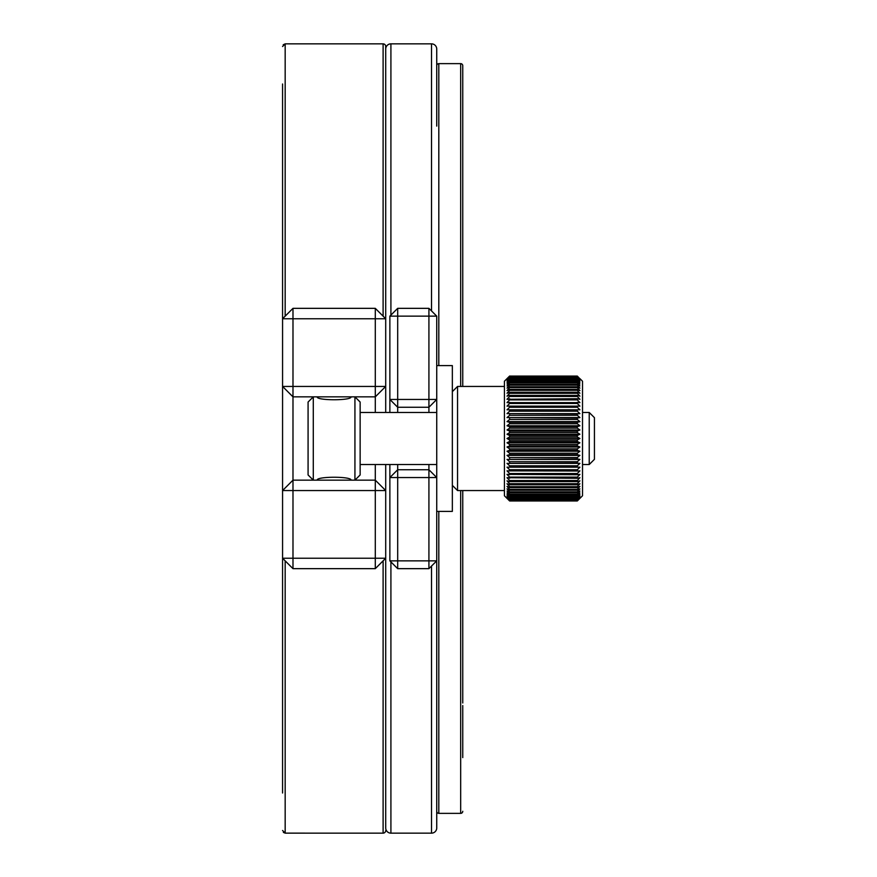 <?xml version="1.0" encoding="UTF-8"?>
<svg xmlns="http://www.w3.org/2000/svg" width="877" height="877" viewBox="0 0 877 877"><rect width="100%" height="100%" fill="white"/><g stroke="black" fill="none" stroke-linecap="round" stroke-linejoin="round"><path stroke-width="1.32" d="M428.919 568.658L397.687 568.658L389.87 560.852L389.87 477.548L397.687 469.743L428.919 469.743L428.919 477.548L397.687 477.548L397.687 560.852L428.919 560.852L428.919 568.658L436.735 560.852L436.735 477.548L428.919 477.548L428.919 560.852L436.735 560.852L436.735 827.943A5.207 5.207 0 0 1 431.528 833.15L390.912 833.15A5.207 5.207 0 0 1 385.705 827.943L385.705 558.243L375.29 568.658L292.984 568.658L282.569 558.243L282.569 793.005M282.569 83.995L282.569 318.757L292.984 308.342L375.29 308.342L375.29 318.757L385.705 318.757L385.705 46.448A2.598 2.598 0 0 0 383.106 43.85L285.694 43.85M385.705 830.552A2.598 2.598 0 0 1 383.106 833.15L383.106 560.852M282.569 830.497L285.168 833.139L383.106 833.15M385.705 755.568L385.705 685.288L385.705 755.568M385.705 662.025L385.705 591.734L385.705 662.025M285.168 560.852L285.168 833.139L283.359 832.383M283.205 44.793L285.168 43.861L282.569 46.503M385.705 49.057A5.207 5.207 0 0 1 390.912 43.85L431.528 43.85A5.207 5.207 0 0 1 436.735 49.057L436.735 126.113M462.76 174.008L462.76 65.72A2.083 2.083 0 0 0 460.677 63.637L438.807 63.637A2.083 2.083 0 0 0 436.735 65.72L436.735 49.057M462.76 490.561L462.76 702.992M462.76 811.28A2.083 2.083 0 0 1 460.677 813.363L438.807 813.363A2.083 2.083 0 0 1 436.735 811.28M462.76 65.72L462.76 386.439M292.984 308.342L292.984 318.757L282.569 318.757L282.569 386.439L292.984 386.439L292.984 318.757L375.29 318.757L375.29 386.439L385.705 386.439L385.705 412.464M375.29 412.464L375.29 396.853L292.984 396.853L292.984 480.147L375.29 480.147L375.29 490.561L282.569 490.561L292.984 480.147L292.984 558.243L282.569 558.243L282.569 386.439L292.984 396.853L292.984 386.439L375.29 386.439L375.29 396.853L385.705 386.439L385.705 318.757L375.29 308.342M375.29 464.536L375.29 480.147L385.705 490.561L385.705 558.243L375.29 558.243L375.29 568.658M292.984 568.658L292.984 558.243L375.29 558.243L375.29 490.561L385.705 490.561L385.705 464.536M389.87 464.536L389.87 477.548L397.687 477.548L397.687 464.536M436.735 477.548L428.919 469.743L428.919 464.536M436.735 399.452L436.735 316.148L428.919 316.148L428.919 399.452L436.735 399.452L428.919 407.257L397.687 407.257L389.87 399.452L389.87 316.148L397.687 308.342L428.919 308.342L436.735 316.148M428.919 412.464L428.919 399.452L397.687 399.452L397.687 412.464M428.919 308.342L428.919 316.148L397.687 316.148L397.687 399.452L389.87 399.452L389.87 412.464M397.687 308.342L397.687 316.148L389.87 316.148M389.87 560.852L397.687 560.852L397.687 568.658M589.223 464.536L589.223 412.464L594.431 417.671L594.431 459.329L589.223 464.536L582.514 464.536M360.14 438.5L360.14 474.95L354.933 480.147L354.933 396.853L360.14 402.05L360.14 438.5M317.189 480.147C316.137 476.288 352.072 476.288 351.03 480.147L349.726 480.147M313.286 438.5L313.286 480.147L308.079 474.95L308.079 402.05L313.286 396.853L313.286 438.5M349.726 396.853L351.03 396.853C352.083 400.712 316.126 400.712 317.189 396.853L318.494 396.853M436.735 438.5L436.735 511.39L452.346 511.39L452.346 365.61L436.735 365.61L436.735 438.5M452.346 485.354L457.553 490.561L457.553 386.439L504.418 386.439M579.905 378.623L582.514 381.232L582.514 495.768L577.307 500.964L509.625 500.964L507.016 498.377L509.625 500.964L577.307 500.964L579.905 498.377M579.905 385.946L577.307 384.4L509.625 384.4L507.016 385.946L509.625 382.964L577.307 382.964L579.905 385.946L578.239 384.038M579.905 382.405L577.307 380.497L509.625 380.497L507.016 382.405L509.625 379.456L577.307 379.456L578.721 381.046M579.905 381.046L577.307 378.996L509.625 378.996L507.016 381.046L509.625 378.151L577.307 378.151L578.963 379.993M579.905 379.237L577.307 376.891L509.625 376.891L507.016 379.237L509.625 376.463L577.307 376.463L579.478 378.776M577.307 376.09L509.625 376.09L577.307 376.09L579.905 378.776L577.307 376.31L509.625 376.463M577.307 377.154L579.905 379.993L577.307 377.79L509.625 377.79L507.016 379.993L509.625 377.154L577.307 376.891M577.307 381.067L579.905 384.038L577.307 382.306L509.625 382.306L507.016 384.038L509.625 381.067L577.307 381.067L577.307 380.497M577.307 382.964L577.307 382.306M577.307 385.146L579.905 388.127L577.307 386.768L509.625 386.768L507.016 388.127L509.625 385.146L577.307 385.146L577.307 384.4M577.307 387.601L579.905 390.572L577.307 389.388L509.625 389.388L507.016 390.572L509.625 387.601L577.307 387.601L577.307 386.768M577.307 390.32L579.905 393.247L577.307 392.271L509.625 392.271L507.016 393.247L509.625 390.32L577.307 390.32L577.307 389.388M577.307 393.28L579.905 396.163L577.307 395.384L509.625 395.384L507.016 396.163L509.625 393.28L577.307 393.28L577.307 392.271M577.307 396.47L579.905 399.287L577.307 398.728L507.016 399.287L509.625 396.47L577.307 396.47L577.307 395.384M577.307 399.879L579.905 402.62L507.016 402.62L509.625 399.879L577.307 399.879L577.307 398.728M577.307 403.475L579.905 406.128L507.016 406.128L509.625 403.475L577.307 403.475L577.307 402.269M577.307 407.257L579.905 409.8L507.016 409.8L509.625 407.257L577.307 407.257L577.307 405.985M577.307 411.192L579.905 413.626L577.307 413.911L507.016 413.626L509.625 411.192L577.307 411.192L577.307 409.877M577.307 415.27L579.905 417.573L577.307 418.066L507.016 417.573L509.625 415.27L577.307 415.27L577.307 413.911M577.307 419.469L579.905 421.629L577.307 422.33L509.625 422.33L507.016 421.629L509.625 419.469L577.307 419.469L577.307 418.066M577.307 423.766L579.905 425.773L577.307 426.682L509.625 426.682L507.016 425.773L509.625 423.766L577.307 423.766L577.307 422.33M577.307 428.129L579.905 429.982L577.307 431.089L509.625 431.089L507.016 429.982L509.625 428.129L577.307 428.129L577.307 426.682M577.307 432.558L579.905 434.225L577.307 435.529L509.625 435.529L507.016 434.225L509.625 432.558L577.307 432.558L577.307 431.089M577.307 437.009L579.905 438.5L577.307 439.991L509.625 439.991L507.016 438.5L509.625 437.009L577.307 437.009L577.307 435.529M507.016 498.377L504.418 495.768L504.418 381.232L509.625 376.036L507.016 378.623M509.625 435.529L509.625 437.009M509.625 431.089L509.625 432.558M509.625 426.682L509.625 428.129M509.625 422.33L509.625 423.766M509.625 418.066L509.625 419.469M509.625 413.911L509.625 415.27M509.625 409.877L509.625 411.192L508.254 412.464M509.625 405.985L509.625 407.257M509.625 402.269L509.625 403.475M509.625 398.728L509.625 399.879M509.625 395.384L509.625 396.47M509.625 392.271L509.625 393.28M509.625 389.388L509.625 390.32M509.625 386.768L509.625 387.601M509.625 384.4L509.625 385.146M509.625 382.306L509.625 382.964M509.625 380.497L509.625 381.067M509.625 376.31L507.016 378.776L509.625 376.09M507.958 379.993L507.016 381.046M508.682 384.038L507.016 385.946M577.307 441.471L579.905 442.775L577.307 444.442L509.625 444.442L507.016 442.775L509.625 441.471L577.307 441.471L577.307 439.991M577.307 445.911L579.905 447.018L577.307 448.871L509.625 448.871L507.016 447.018L509.625 445.911L577.307 445.911L577.307 444.442M577.307 450.318L579.905 451.227L577.307 453.234L509.625 453.234L507.016 451.227L509.625 450.318L577.307 450.318L577.307 448.871M577.307 454.67L579.905 455.371L577.307 457.531L509.625 457.531L507.016 455.371L509.625 454.67L577.307 454.67L577.307 453.234M577.307 458.934L579.905 459.427L577.307 461.73L509.625 461.73L507.016 459.427L577.307 458.934L577.307 457.531M577.307 463.089L579.905 463.374L577.307 465.808L509.625 465.808L507.016 463.374L577.307 463.089L577.307 461.73M577.307 467.123L579.905 467.2L577.307 469.743L509.625 469.743L507.016 467.2L577.307 467.123L577.307 465.808M577.307 471.015L579.905 470.872L577.307 473.525L509.625 473.525L507.016 470.872L577.307 471.015L577.307 469.743M577.307 474.731L579.905 474.38L577.307 477.121L509.625 477.121L507.016 474.38L577.307 474.731L577.307 473.525M577.307 478.272L579.905 477.713L577.307 480.53L509.625 480.53L507.016 477.713L577.307 478.272L577.307 477.121M577.307 481.616L579.905 480.837L577.307 483.72L509.625 483.72L507.016 480.837L509.625 481.616L577.307 481.616L577.307 480.53M577.307 484.729L579.905 483.753L577.307 486.68L509.625 486.68L507.016 483.753L509.625 484.729L577.307 484.729L577.307 483.72M577.307 487.612L579.905 486.428L577.307 489.399L509.625 489.399L507.016 486.428L509.625 487.612L577.307 487.612L577.307 486.68M577.307 490.232L579.905 488.873L577.307 491.854L509.625 491.854L507.016 488.873L509.625 490.232L577.307 490.232L577.307 489.399M577.307 492.6L579.905 491.054L577.307 494.036L509.625 494.036L507.016 491.054L509.625 492.6L577.307 492.6L577.307 491.854M577.307 494.694L579.905 492.962L577.307 495.933L509.625 495.933L507.016 492.962L509.625 494.694L577.307 494.694L577.307 494.036M577.307 496.503L579.905 494.595L577.307 497.544L509.625 497.544L507.016 494.595L509.625 496.503L577.307 496.503L577.307 495.933M577.307 498.004L579.905 495.954L577.307 498.849L509.625 498.849L507.016 495.954L509.625 498.004L577.307 497.544M577.307 499.21L579.905 497.007L577.307 499.846L509.625 499.846L507.016 497.007L509.625 499.21L577.307 498.849M577.307 500.109L579.905 497.763L577.307 500.537L509.625 500.537L507.016 497.763L509.625 500.109L577.307 499.846M577.307 500.537L579.905 498.224L577.307 500.91M509.625 500.537L577.307 500.69M509.625 500.91L507.016 498.224L509.625 500.69M509.625 495.933L509.625 496.503M509.625 494.036L509.625 494.694M509.625 491.854L509.625 492.6M509.625 489.399L509.625 490.232M509.625 486.68L509.625 487.612M509.625 483.72L509.625 484.729M509.625 480.53L509.625 481.616M509.625 477.121L509.625 478.272M509.625 473.525L509.625 474.731M509.625 469.743L509.625 471.015M509.625 465.808L509.625 467.123M509.625 461.73L509.625 463.089M509.625 457.531L509.625 458.934M509.625 453.234L509.625 454.67M509.625 448.871L509.625 450.318M509.625 444.442L509.625 445.911M509.625 439.991L509.625 441.471M507.016 467.2L579.905 467.2M507.016 463.374L579.905 463.374M507.016 459.427L579.905 459.427M507.016 455.371L579.905 455.371M507.016 451.227L579.905 451.227M507.016 447.018L579.905 447.018M507.016 442.775L579.905 442.775M507.016 438.5L579.905 438.5M507.016 434.225L579.905 434.225M507.016 429.982L579.905 429.982M507.016 425.773L579.905 425.773M507.016 421.629L579.905 421.629M507.016 417.573L579.905 417.573M507.016 413.626L579.905 413.626M507.016 409.8L579.905 409.8M462.76 757.607L462.76 705.547M462.76 171.453L462.76 119.393M383.106 316.148L383.106 43.85M285.168 43.861L285.168 316.148M390.912 833.15L390.912 561.894M390.912 315.106L390.912 43.85M431.528 833.15L431.528 566.06M431.528 310.94L431.528 43.85M438.807 63.637L438.807 365.61M438.807 511.39L438.807 813.363M460.677 63.637L460.677 386.439M460.677 490.561L460.677 813.363M360.14 464.536L436.735 464.536M360.14 412.464L436.735 412.464M582.514 412.464L589.223 412.464M452.346 391.646L457.553 386.439M457.553 490.561L504.418 490.561"/></g></svg>
